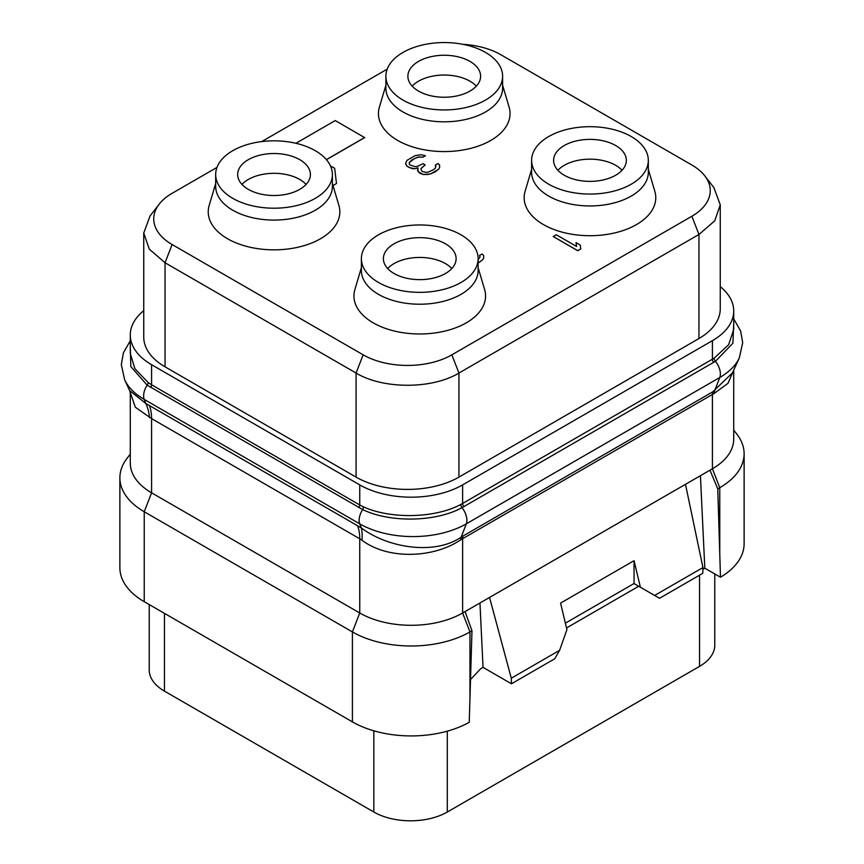 <?xml version="1.0" encoding="UTF-8"?>
<svg xmlns="http://www.w3.org/2000/svg" width="864" height="864" viewBox="0 0 864 864"><rect width="100%" height="100%" fill="white"/><g stroke="black" fill="none" stroke-linecap="round" stroke-linejoin="round"><path stroke-width="1.3" d="M720.252 286.621A72.738 41.99 180 0 1 733.72 310.964A72.738 41.99 180 0 1 712.422 340.664L462.618 484.888A72.738 41.99 180 0 1 359.748 484.888L151.578 364.694A72.738 41.99 180 0 1 130.28 335.005A72.738 41.99 180 0 1 143.748 310.662M143.748 233.053L143.748 337.122A72.738 41.99 0 0 0 165.046 366.822L356.076 477.112A72.738 41.99 0 0 0 458.935 477.112L698.954 338.537A72.738 41.99 0 0 0 720.252 308.848L720.252 204.779L714.722 220.849L698.954 234.468L458.935 373.043C432.162 389.318 382.849 389.318 356.076 373.043L165.046 262.753L149.278 249.124L143.748 233.053L150.077 215.914L159.214 204.131A62.737 36.223 180 0 1 172.12 193.309L216.994 167.4M261.706 141.588L387.202 69.131M462.877 44.312A62.737 36.223 180 0 1 500.85 54.734L691.88 165.024A62.737 36.223 180 0 1 704.786 175.856A62.737 36.223 180 0 1 691.88 216.248L451.872 354.823A62.737 36.223 180 0 1 363.15 354.823L172.12 244.534A62.737 36.223 180 0 1 159.214 204.131M704.786 175.856L713.912 187.639L720.252 204.779M151.578 364.694L151.578 384.782L148.187 382.568L134.903 368.712L130.28 353.452L130.28 335.005M462.618 484.888L462.618 503.464L460.825 504.436C434.97 518.476 390.128 519.199 363.377 506.801L359.748 504.965L359.748 484.888M733.72 310.964L733.72 329.411L728.654 344.682L714.15 358.193L462.618 503.464A3.467 1.998 -120 0 0 463.838 506.628L461.981 507.654C435.726 522.223 389.718 522.817 362.664 509.576L147.15 385.15L130.831 366.584L130.28 346.302M733.72 323.017L732.899 343.224L715.457 361.303L463.838 506.628M733.72 370.062L733.72 439.074A72.738 41.99 180 0 1 712.422 468.774L719.766 487.706L717.768 488.862L720.479 577.228A83.128 47.995 0 0 0 744.12 543.715L744.12 453.773A83.128 47.995 0 0 0 736.873 434.182L733.72 430.11M361.94 540.205A51.613 23.155 119.6 0 0 361.292 527.904C388.886 548.64 435.564 554.99 461.192 537.116L463.061 535.982A10.39 5.994 60 0 0 462.618 538.628L462.618 612.997A72.738 41.99 180 0 1 359.748 612.997L359.748 538.78L361.94 540.205C388.012 560.002 433.944 558.263 460.987 539.633L713.999 393.563L728.017 383.292L733.644 370.235M702.94 567.572L654.62 595.458L659.524 598.288L702.767 573.329L702.94 567.572L685.487 484.326L712.422 468.774L712.422 394.405A10.4 6.005 60 0 1 712.865 391.759L732.413 372.902L739.325 357.923A75.362 43.513 180 0 1 719.788 377.492L466.312 523.832A75.362 43.513 180 0 1 359.726 523.832L144.212 399.406A75.362 43.513 180 0 1 124.675 379.836L121.306 364.63L123.368 352.912L130.28 340.783M685.487 484.326L465.059 611.582L471.971 630.774L469.238 722.282A83.128 47.995 0 0 1 352.404 721.872L144.234 601.69A83.128 47.995 0 0 1 119.88 567.745L119.88 477.814A83.128 47.995 0 0 0 144.234 511.747L144.234 601.69M471.971 630.774L469.962 631.93L462.618 612.997L465.059 611.582M352.404 721.872L352.404 631.93L144.234 511.747L151.578 492.804A72.738 41.99 180 0 1 130.28 463.115L130.28 392.548L135.335 407.236L151.578 418.597L151.578 492.804L359.748 612.997L352.404 631.93A83.128 47.995 0 0 0 469.962 631.93L469.962 698.22M130.28 392.364L129.632 390.593L145.768 403.456L144.212 399.406A13.856 8.003 -60 0 1 147.15 385.15A3.467 2.02 -53.8 0 0 148.187 382.568M149.483 417.56A51.775 35.456 119.2 0 0 145.768 403.456L361.292 527.904L359.726 523.832A13.856 8.003 -60 0 1 362.664 509.576A3.467 1.966 -66.2 0 0 363.377 506.801M700.423 475.697L704.808 568.188L720.479 577.228M130.28 454.151L127.127 458.212A83.128 47.995 0 0 0 119.88 477.814M479.952 602.986L483.041 667.375L511.456 683.78L511.283 678.218L489.553 597.445M470.513 679.568L480.73 668.704L483.041 667.375M654.62 595.458L640.397 587.25L634.046 560.682L560.574 603.094L566.924 629.672L559.602 650.322L554.699 658.811L511.456 683.78M565.369 623.16L634.046 583.513L638.701 586.267L566.514 627.955M704.808 568.188L702.886 569.3M714.776 573.944L714.776 645.17A51.948 29.992 180 0 1 699.559 666.371L447.304 812.02A51.948 29.992 180 0 1 373.831 812.02L164.441 691.124A51.948 29.992 180 0 1 149.224 669.913L149.224 604.562M412.171 86.141A36.364 20.995 180 0 1 469.962 81.194A36.364 20.995 0 0 1 476.323 86.141M469.962 61.398A36.364 20.995 180 0 1 480.611 76.248A36.364 20.995 180 0 1 458.158 95.645A36.364 20.995 180 0 1 418.532 91.098A36.364 20.995 180 0 1 407.884 76.248A36.364 20.995 180 0 1 430.326 56.851A36.364 20.995 180 0 1 469.962 61.398M485.514 100.073A58.363 33.696 180 0 1 421.913 107.374A58.363 33.696 180 0 1 385.884 76.248A58.363 33.696 180 0 1 402.98 52.423A58.363 33.696 0 0 1 466.582 45.122A58.363 33.696 0 0 1 502.61 76.248A58.363 33.696 0 0 1 485.514 100.073M502.61 76.248L502.61 88.128A58.363 33.696 0 0 1 485.514 111.953A58.363 33.696 180 0 1 421.913 119.254A58.363 33.696 180 0 1 385.884 88.128L385.884 76.248M385.884 85.255L379.382 107.158A65.804 37.994 0 0 0 413.996 147.323A65.804 37.994 0 0 0 490.774 140.443A65.804 37.994 0 0 0 509.112 107.158L502.61 85.255M215.676 183.524L209.174 205.427A65.804 37.994 0 0 0 243.788 245.592A65.804 37.994 0 0 0 320.566 238.712A65.804 37.994 0 0 0 338.893 205.427L332.392 183.524M361.39 267.656L354.888 289.559A65.804 37.994 0 0 0 389.513 329.724A65.804 37.994 0 0 0 466.29 322.844A65.804 37.994 0 0 0 484.618 289.559L478.116 267.656M531.608 169.387L525.107 191.29A65.804 37.994 0 0 0 559.721 231.455A65.804 37.994 0 0 0 636.498 224.575A65.804 37.994 0 0 0 654.826 191.29L648.324 169.387M326.43 159.678L364.651 137.614L335.264 120.56L295.909 143.284M553.23 236.509L577.724 250.733L580.781 248.962L580.198 245.009L576.029 242.6L576.612 246.478L556.286 234.738L553.23 236.509L577.724 250.646L580.781 248.875M576.029 242.6L576.601 246.467M478.116 262.991L482.706 259.74L483.7 257.958L483.656 255.496L482.09 253.994L479.531 255.463L480.082 256.964L478.116 259.729M479.531 255.463L480.06 257.008M409.115 162.81L414.709 158.382L419.321 156.924L422.939 157.248L425.488 155.682L420.833 154.764L415.174 155.617L407.009 160.337L405.518 163.685L407.117 166.374L411.793 168.491L414.385 168.804L417.949 167.929M414.385 168.804L417.971 167.843L418.036 171.504L423.252 174.506L430.456 173.956L438.62 169.247L439.625 167.465L439.582 165.002L438.005 163.501L435.456 164.97L435.51 167.951L433.48 169.722L428.36 172.076L425.79 172.357L422.161 171.439L421.103 169.646L421.081 168.458L425.142 164.916L423.058 163.706L417.431 166.352L414.86 166.633L409.666 164.819L409.115 162.734L411.642 160.067L417.776 157.129L422.939 157.162L425.488 155.682M435.456 164.97L435.985 166.514M421.081 168.545L425.142 164.916M332.824 184.993L333.428 185.339L336.485 183.481L334.66 168.286L331.538 166.482L330.869 166.871M215.676 174.517L215.676 186.397A58.363 33.696 180 0 0 251.705 217.523A58.363 33.696 180 0 0 315.295 210.222A58.363 33.696 0 0 0 332.392 186.397L332.392 174.517A58.363 33.696 0 0 0 296.363 143.392A58.363 33.696 0 0 0 232.762 150.692A58.363 33.696 180 0 0 215.676 174.517A58.363 33.696 180 0 0 251.705 205.643A58.363 33.696 180 0 0 315.295 198.342A58.363 33.696 0 0 0 332.392 174.517M248.314 189.367A36.364 20.995 180 0 1 237.665 174.517A36.364 20.995 180 0 1 260.118 155.12A36.364 20.995 180 0 1 299.754 159.667A36.364 20.995 180 0 1 310.403 174.517A36.364 20.995 180 0 1 287.95 193.914A36.364 20.995 180 0 1 248.314 189.367M241.963 184.421A36.364 20.995 180 0 1 299.754 179.464A36.364 20.995 0 0 1 306.104 184.421M361.39 258.649L361.39 270.529A58.363 33.696 180 0 0 397.418 301.655A58.363 33.696 180 0 0 461.02 294.354A58.363 33.696 0 0 0 478.116 270.529L478.116 258.649A58.363 33.696 0 0 0 442.087 227.524A58.363 33.696 0 0 0 378.486 234.824A58.363 33.696 180 0 0 361.39 258.649A58.363 33.696 180 0 0 397.418 289.775A58.363 33.696 180 0 0 461.02 282.474A58.363 33.696 0 0 0 478.116 258.649M394.038 273.499A36.364 20.995 180 0 1 383.389 258.649A36.364 20.995 180 0 1 405.842 239.252A36.364 20.995 180 0 1 445.468 243.799A36.364 20.995 180 0 1 456.116 258.649A36.364 20.995 180 0 1 433.674 278.046A36.364 20.995 180 0 1 394.038 273.499M387.677 268.542A36.364 20.995 180 0 1 445.468 263.596A36.364 20.995 0 0 1 451.829 268.542M531.608 160.38L531.608 172.26A58.363 33.696 180 0 0 567.637 203.386A58.363 33.696 180 0 0 631.238 196.085A58.363 33.696 0 0 0 648.324 172.26L648.324 160.38A58.363 33.696 0 0 0 612.295 129.244A58.363 33.696 0 0 0 548.705 136.555A58.363 33.696 180 0 0 531.608 160.38A58.363 33.696 180 0 0 567.637 191.506A58.363 33.696 180 0 0 631.238 184.205A58.363 33.696 0 0 0 648.324 160.38M564.246 175.23A36.364 20.995 180 0 1 553.597 160.38A36.364 20.995 180 0 1 576.05 140.983A36.364 20.995 180 0 1 615.686 145.53A36.364 20.995 180 0 1 626.335 160.38A36.364 20.995 180 0 1 603.882 179.777A36.364 20.995 180 0 1 564.246 175.23M557.896 170.273A36.364 20.995 180 0 1 615.686 165.326A36.364 20.995 0 0 1 622.037 170.273M326.387 159.624L364.651 137.527M482.706 259.74L483.7 257.872M479.66 262.105L482.706 259.654M478.116 262.904L479.66 262.019M405.518 163.598L407.117 166.288L409.201 167.497L414.385 168.718M438.62 169.247L439.625 167.378M435.575 171.612L438.62 169.16M434.549 172.195L435.575 171.526M430.456 173.956L434.549 172.109M427.378 174.539L430.456 173.869M423.252 174.506L427.378 174.452M420.66 173.599L423.252 174.42M419.612 172.994L420.66 173.513M418.036 171.504L419.612 172.919M417.496 169.927L418.036 171.418M333.428 185.339L336.485 183.481M332.802 184.885L333.428 185.252M559.602 650.322L511.283 678.218M634.046 560.682L634.046 583.513M634.003 583.556L640.397 587.25M709.97 470.189L717.768 488.862M719.766 553.997L719.766 487.706A83.128 47.995 0 0 0 744.12 453.773M165.046 266.425L165.046 262.753L172.12 244.534M698.954 279.158L698.954 234.468L691.88 216.248M698.954 338.537L698.954 234.468M458.935 477.112L458.935 373.043L451.872 354.823M356.076 477.112L356.076 373.043L363.15 354.823M165.046 366.822L165.046 262.753M358.895 507.611A3.467 1.998 -60 0 0 359.748 504.965L151.578 384.782A3.467 1.998 -60 0 1 150.725 387.428M712.422 340.664L712.422 359.24A3.467 1.998 -120 0 0 713.642 362.394M460.825 504.436A3.467 1.966 -117.4 0 0 461.981 507.654A13.856 8.003 -120 0 1 466.312 523.832L461.192 537.116A10.422 5.443 55.6 0 0 460.987 539.633M714.15 358.193A3.467 2.03 -122.7 0 0 715.457 361.303A13.856 8.003 -120 0 1 719.788 377.492L714.679 390.755A10.476 6.448 66.2 0 0 713.999 393.563M149.364 405.367A51.948 29.992 120 0 1 151.578 418.597L359.748 538.78A51.948 29.992 120 0 0 357.534 525.56M463.061 535.982L712.865 391.759M699.559 575.176L699.559 666.371M447.304 731.16L447.304 812.02M164.441 613.354L164.441 691.124M373.831 730.814L373.831 812.02M739.325 357.923L742.694 342.716L740.642 331.02L733.72 318.87M129.632 390.593L124.675 379.836"/></g></svg>
